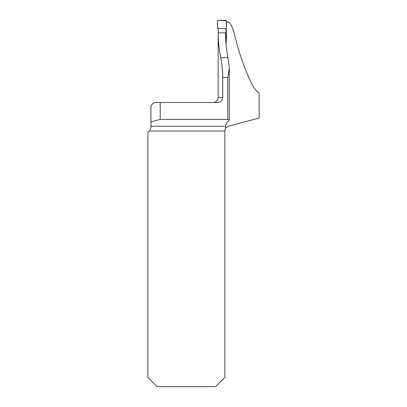 <?xml version="1.0" encoding="UTF-8"?>
<svg xmlns="http://www.w3.org/2000/svg" width="407" height="407" viewBox="0 0 407 407"><rect width="100%" height="100%" fill="white"/><g stroke="black" fill="none" stroke-linecap="round" stroke-linejoin="round"><path stroke-width="0.61" d="M226.618 21.902L227.915 21.902C230.067 22.202 232.173 26.033 234.228 33.405C238.644 52.004 244.485 68.834 251.76 83.893C253.622 87.668 256.079 90.705 259.127 93.005L259.127 118.03L228.515 126.231C226.501 127.284 225.514 128.032 225.549 128.48L225.61 126.231C225.89 124.094 227.106 121.988 229.258 119.928L227.772 119.399L160.226 119.399L160.226 102.508L154.05 102.508L150.961 105.601L150.961 127.528L149.532 131.008A4.94 4.94 0 0 1 147.873 132.107L147.873 377.386L157.138 386.65L215.588 386.65L224.857 377.386L224.857 131.008L225.549 128.48M227.772 119.399L227.772 77.488L229.334 67.842L227.935 57.636C226.419 49.476 225.626 41.219 225.554 32.86L218.142 32.886C218.218 41.249 219.068 49.496 220.696 57.636L227.935 57.636M226.2 28.648L226.475 37.993L226.185 42.659L225.626 42.501M218.142 32.886L218.137 97.568L222.731 97.568L222.731 77.488C222.604 69.979 221.927 63.36 220.696 57.636M222.731 97.568C222.364 100.621 220.64 102.269 217.547 102.508L160.226 102.508M150.961 121.881L160.226 119.399M225.595 128.403L225.397 128.76M150.951 127.823L150.961 127.528M225.921 42.175L225.997 29.09L226.338 28.388L226.633 21.276L225.717 20.35L218.279 20.35L217.363 21.271L217.659 28.388L218.34 29.915L218.62 32.891M217.659 28.388L226.338 28.388L226.368 20.62L218.101 20.365C216.478 22.354 217.994 25.814 217.659 28.388M150.961 126.231L225.61 126.231M224.857 131.008L149.532 131.008M227.772 77.488L222.731 77.488M218.137 97.568C217.847 100.57 216.198 102.218 213.197 102.508M229.314 119.846L229.314 68.976"/></g></svg>
